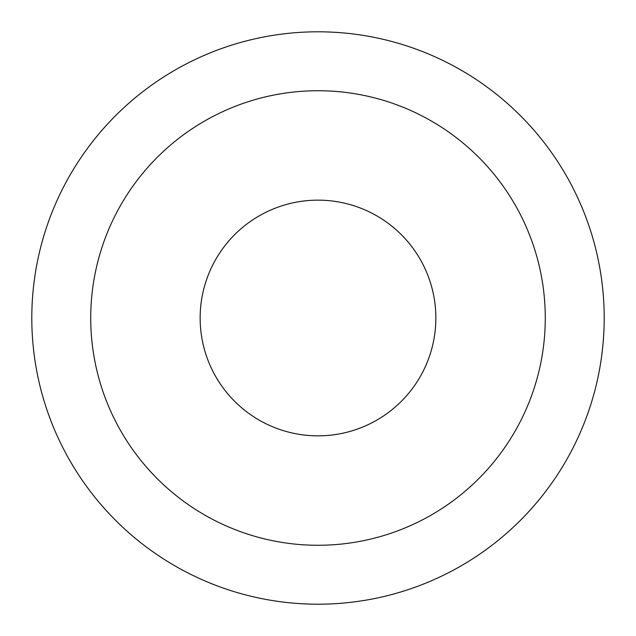 <?xml version="1.0" encoding="UTF-8"?>
<svg xmlns="http://www.w3.org/2000/svg" width="636" height="636" viewBox="0 0 636 636"><rect width="100%" height="100%" fill="white"/><g stroke="black" fill="none" stroke-linecap="round" stroke-linejoin="round"><path stroke-width="0.95" d="M318 435.851A117.851 117.851 0 0 1 200.149 318A117.851 117.851 0 0 1 318 200.149A117.851 117.851 0 0 1 435.851 318A117.851 117.851 0 0 1 318 435.851M318 90.725A227.275 227.275 0 0 1 545.275 318A227.275 227.275 0 0 1 318 545.275A227.275 227.275 0 0 1 90.725 318A227.275 227.275 0 0 1 318 90.725M318 31.8A286.2 286.2 0 0 1 604.2 318A286.2 286.2 0 0 1 318 604.2A286.2 286.2 0 0 1 31.8 318A286.2 286.2 0 0 1 318 31.8"/></g></svg>
